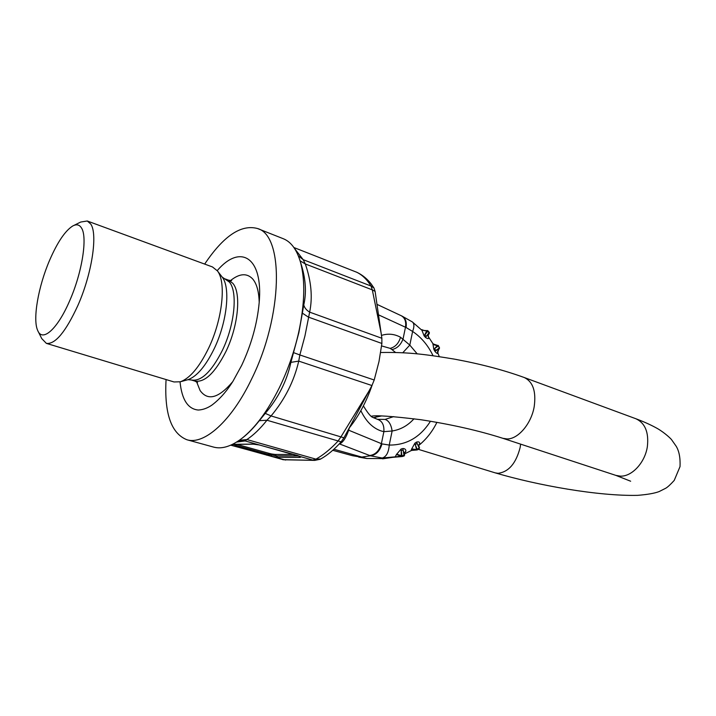 <?xml version="1.0" encoding="UTF-8"?>
<svg xmlns="http://www.w3.org/2000/svg" width="716" height="716" viewBox="0 0 716 716"><rect width="100%" height="100%" fill="white"/><g stroke="black" fill="none" stroke-linecap="round" stroke-linejoin="round"><path stroke-width="1.07" d="M73.721 225.513L80.693 222.041L87.271 220.993L90.735 224.045C97.949 233.98 91.961 273.807 77.865 305.517C65.675 331.929 55.177 344.548 46.361 343.367L174.015 381.959L180.351 381.78C189.946 378.334 199.388 367.084 208.687 348.03C222.524 319.22 226.426 281.997 217.422 270.899L212.464 266.943L87.271 221.002M46.361 343.367L41.734 338.579L38.252 331.615M37.59 330.255C32.587 318.915 38.378 286.31 49.619 260.239C57.414 242.276 65.084 230.883 72.647 226.041C76.433 223.956 79.369 224.582 81.454 227.921C87.701 236.924 82.215 272.384 69.721 300.657C57.566 329.172 42.342 342.508 37.715 330.541L37.59 330.255M232.646 381.771C218.631 398.248 207.783 401.175 200.095 390.542L196.623 381.852M230.463 280.618C239.439 273.414 246.841 272.841 252.659 278.918C256.713 283.661 258.888 291.475 259.201 302.358M180.029 381.87C181.846 399.68 187.941 409.069 198.305 410.035C202.888 409.803 207.398 408.165 211.855 405.14C219.615 399.322 226.641 391.392 232.924 381.342L241.695 365.321C251.388 344.548 257.214 323.73 259.156 302.859C263.425 256.999 240.245 243.503 217.225 270.63M204.678 264.079C223.526 235.967 241.131 224.108 257.5 228.52C284.1 235.367 283.071 315.81 251.638 378.961C231.572 421.106 204.123 445.262 186.885 439.74C171.16 433.422 164.224 413.356 166.067 379.552M257.5 228.52L283.276 238.714C291.161 241.865 296.925 249.777 300.568 262.468C305.383 280.717 304.748 304.049 298.67 332.448C294.285 351.753 287.85 370.181 279.338 387.723C267.73 411.011 255.191 427.944 241.713 438.514C231.17 446.462 221.808 449.326 213.61 447.097L186.885 439.74M319.855 459.395L320.67 459.001C327.498 455.215 334.327 449.487 341.147 441.835L343.949 437.789L371.935 385.53L374.208 380.008L378.988 361.58L381.879 343.465L308.292 317.054L302.349 313.125L298.858 332.654L290.902 362.368C286.91 380.912 278.363 397.917 265.26 413.383L259.326 420.677C253.616 427.926 247.897 433.762 242.187 438.174L241.713 438.514M302.349 313.125L303.763 304.926C304.506 307.817 306.466 310.225 309.643 312.14L381.87 338.274L381.879 343.465M300.29 261.51L301.767 266.316C305.83 280.251 306.493 293.121 303.763 304.926M237.81 441.298L245.096 440.931L246.877 439.543L239.207 440.349M265.26 413.383L271.069 415.942L266.943 420.238L259.326 420.677M290.902 362.368L298.733 361.106L299.852 354.948L293.506 352.612M374.208 380.008L299.852 354.948L304.971 335.804L309.643 312.14C312.74 297.319 311.29 281.254 305.302 263.953L303.19 259.666L371.04 286.042C366.905 279.365 362.045 274.729 356.452 272.125L355.995 271.946M300.094 260.821L305.302 263.953L372.302 289.873L371.04 286.042L373.958 287.975L375.112 291.403L381.87 338.274M285.621 460.048L230.731 445.182M298.742 455.904L300.067 457.426L277.665 457.255L276.376 455.85L267.891 454.275L268.939 453.326L271.632 453.971L271.552 456.423L230.919 445.101M343.949 437.789L340.923 436.894L337.854 441.298C330.47 449.165 323.158 455.116 315.944 459.144L312.794 460.084L259.273 444.94L252.846 444.099L232.566 444.332M370.986 283.706L373.958 287.975M268.939 453.326L236.933 444.376L235.913 445.343L267.891 454.275L266.755 455.215M233.022 444.394L235.913 445.343L234.785 446.31M233.246 444.385L231.017 445.057M253.366 444.162L252.846 444.099M232.423 444.403L253.312 444.162L259.308 444.967L245.096 440.931L236.584 442.085M320.67 459.001L315.944 459.144L246.877 439.543C253.536 435.131 260.221 428.705 266.943 420.238L341.147 441.835M296.818 455.224L297.283 455.358M259.308 444.967L297.033 455.349L301.033 456.906L300.067 457.426M375.112 291.403L372.302 289.873L381.27 333.737M356.863 272.295L293.9 247.53L356.863 272.295C362.573 275.007 367.505 279.097 371.658 284.565M294.052 454.499L275.096 454.436L276.376 455.85L298.912 455.967M384.232 458.598L366.843 458.5L333.925 449.227M339.312 443.857L370.458 455.806L382.246 458.016C386.327 456.781 388.663 452.458 389.244 445.066C406.563 445.182 420.301 437.234 430.459 421.223M332.752 450.292L352.558 455.716L361.115 457.166L370.458 455.806C376.052 455.018 379.892 451.044 381.968 443.893L389.244 445.066L392.135 430.996L383.874 431.667L381.1 430.942C372.705 428.087 365.957 421.33 360.855 410.662M369.68 455.51C375.39 454.758 379.292 450.803 381.395 443.651L381.968 443.893M339.509 443.643L339.912 443.75C343.125 442.228 346.043 437.709 348.683 430.2L348.227 429.958M358.689 457.103L366.843 458.5M382.568 458.84L401.345 456.047L401.175 450.561L402.097 456.54L396.512 454.445L395.223 456.835L382.246 458.016M396.512 454.445L401.103 449.004L402.983 448.511C405.041 448.663 405.999 449.567 405.865 451.232L404.254 453.425M411.074 450.686L411.548 449.227L416.56 449.648L411.745 450.4M418.672 445.316L419.728 443.329L418.654 445.486L419.469 447.715L416.972 443.473L415.271 444.582L414.877 443.177L411.548 449.227M419.728 443.329C419.585 441.96 418.52 441.548 416.542 442.094L419.218 448.055L416.578 449.585L417.124 449.961L411.879 450.4M437.539 351.422L437.655 352.648M437.825 353.158L437.798 353.4C437.315 353.758 436.33 353.042 434.836 351.261L433.806 349.319L432.894 343.599L428.132 336.359M433.046 355.727C428.445 346.07 422.154 338.337 414.161 332.528L412.613 331.463C414.394 326.738 414.304 323.56 412.344 321.931L421.939 330.282L426.861 330.685L424.749 334.793L426.199 336.404L425.564 337.487C427.363 338.713 428.445 338.937 428.803 338.167L428.759 337.764M421.939 330.282L424.14 335.911L427.721 331.195L429.358 333.235L429.332 332.466M396.548 456.96L392.753 457.318M401.828 455.913L396.646 454.132M402.983 448.511L403.099 450.051L401.175 450.561L401.103 449.004M404.227 453.309L404.638 455.045L404.101 455.985L403.099 450.051L404.638 455.045L402.41 455.761L402.097 456.54L404.101 455.985L402.186 456.513M404.325 452.924L405.865 451.232M404.37 452.843L405.596 451.93M411.628 448.914L416.578 449.585L415.271 444.582L417.383 449.881M419.594 443.911L418.645 445.719M438.998 348.907L437.61 352.496L439.302 356.622M438.219 349.703L437.798 353.4M433.806 349.319L434.639 348.513L435.695 350.509L439.311 348.021L439.293 348.71L434.836 351.261M432.858 343.707L438.264 346.025L434.639 348.513L437.539 345.398L432.858 343.841M439.409 348.513L438.281 345.47L436.456 345.416C434.594 345.166 433.404 344.557 432.894 343.599M428.803 338.167L428.177 335.41L428.633 334.193M421.903 330.094L427.721 331.195L427.846 330.729L429.305 332.367L426.199 336.404L429.314 333.37L429.153 332.322M421.849 329.664L424.633 330.702L427.55 330.568M349.301 427.98L348.683 430.2L381.395 443.651L383.874 431.667C384.286 425 382.129 420.883 377.413 419.308L385.11 419.415C388.806 420.668 391.151 424.525 392.135 430.996C400.593 429.654 407.878 425.581 413.991 418.77M377.413 419.308L372.929 417.455C370.861 416.846 367.684 412.989 363.397 405.891M412.344 321.931L401.873 316.016C405.498 318.029 406.885 321.86 406.053 327.489L412.613 331.463L409.803 345.094L402.768 352.764M381.601 345.909L390.157 348.361L391.938 349.578C397.165 348.441 400.879 344.861 403.081 338.829L405.48 327.239L406.053 327.489M381.485 335.41C388.063 333.325 394.418 333.942 400.539 337.254L409.803 345.094L417.213 353.874M404.638 455.045L404.128 455.976M419.478 447.769L419.218 448.708L417.562 449.764M427.264 330.81L424.803 330.685M391.938 349.578L395.518 352.451M373.313 417.688L381.368 415.987M187.18 379.901L187.959 379.686C196.927 376.473 205.707 366.073 214.308 348.486C227.106 321.914 230.65 287.555 222.237 277.146L221.745 276.501M217.422 270.899L222.237 277.146L229.272 281.979C237.918 291.349 234.839 324.625 222.407 350.303C211.489 371.81 201.142 381.709 191.351 379.999L194.833 381.064C204.669 382.791 215.042 372.92 225.961 351.458C238.392 325.834 241.417 292.602 232.727 283.223L228.565 280.171L231.662 280.654M369.313 390.506L340.923 436.894L271.069 415.942C284.887 399.403 294.106 381.127 298.733 361.106L371.935 385.53M298.339 255.827L303.19 259.666L294.661 248.649M314.942 460.379L283.536 459.762L271.552 456.423L277.665 457.255M320.159 459.269L314.754 460.379L282.578 459.627M271.632 453.971L275.096 454.436M351.475 455.421L352.353 455.68M414.877 443.177L416.542 442.094M425.564 337.487L424.14 335.911M401.927 456.548L392.619 457.336M385.11 419.415L393.693 416.605M417.33 449.916L419.263 448.646M438.228 349.694L439.526 347.815M436.456 345.416L438.156 345.443M429.358 333.235L428.177 335.401L428.266 336.905M401.873 316.016L401.22 315.711C404.889 317.788 406.312 321.627 405.48 327.239L378.675 314.924M377.878 415.96L375.166 417.553M438.344 345.667L439.4 347.681M390.157 348.361C395.241 347.09 398.705 343.394 400.539 337.254M630.653 481.224L615.876 475.388L620.262 476.131C631.789 476.802 644.973 462.706 647.345 446.73C648.982 432.401 645.161 423.067 635.862 418.735C644.275 421.885 651.533 425.197 657.637 428.66C665.576 433.35 671.51 439.329 671.724 439.901L676.199 446.274C679.153 451.187 680.424 457.963 680.03 466.581L674.23 480.409C670.471 484.544 667.652 487.148 665.764 488.223L659.114 491.579C654.531 493.315 647.38 494.568 637.643 495.347C598.379 496.26 537.797 485.439 495.221 472.864L498.05 473.312C508.718 471.978 516.093 463.324 520.174 447.348L520.63 444.135M380.67 352.505C410.08 351.995 427.371 354.697 454.57 359.155C480.561 363.97 503.787 370.091 524.228 377.511C532.981 381.709 536.302 391.437 534.19 406.715C531.308 423.765 518.098 439.221 507.08 438.944L502.909 438.326L615.876 475.388M191.351 379.999L187.959 379.686L180.351 381.78M225.137 278.927L228.565 280.171M197.598 382.55L194.833 381.064M300.281 261.456L300.568 262.468M332.734 450.301L351.288 455.385M404.388 453.962L411.611 450.409M418.645 445.522C426.315 439.293 432.401 431.569 436.912 422.333M402.097 456.54L392.529 457.354M372.141 385.136C366.404 401.739 358.841 415.933 349.435 427.738M375.023 417.571L377.627 415.969M401.22 315.711L377.135 304.425M418.296 449.326L495.221 472.864M524.228 377.511L635.862 418.735M371.273 416.291C375.22 415.038 391.715 416.175 420.775 419.71C451.501 424.445 478.879 430.647 502.909 438.326"/></g></svg>
